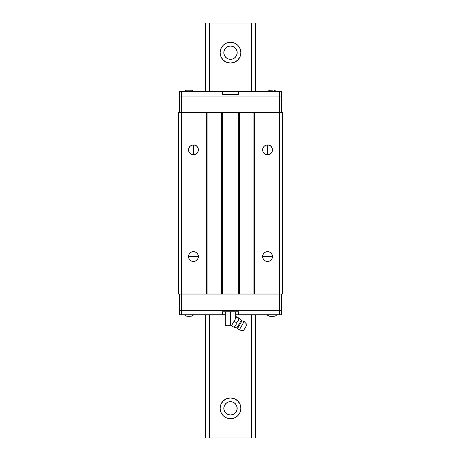 <?xml version="1.0" encoding="UTF-8"?>
<svg xmlns="http://www.w3.org/2000/svg" width="461" height="461" viewBox="0 0 461 461"><rect width="100%" height="100%" fill="white"/><g stroke="black" fill="none" stroke-linecap="round" stroke-linejoin="round"><path stroke-width="0.69" d="M230.5 418.686A10.373 10.373 0 0 1 220.128 408.313A10.373 10.373 0 0 1 230.5 397.941L234.47 398.73L237.836 400.978L240.083 404.343L240.873 408.313L240.083 412.284L237.836 415.649L234.47 417.897L230.5 418.686L226.53 417.897L223.164 415.649L220.917 412.284L220.128 408.313L220.917 404.343L223.164 400.978L226.53 398.73L230.5 397.941A10.373 10.373 0 0 1 240.873 408.313A10.373 10.373 0 0 1 230.5 418.686M228.155 414.554L230.5 414.981A6.667 6.667 0 0 1 223.833 408.313A6.667 6.667 0 0 1 230.5 401.646L229.324 401.75M223.862 407.708L224.006 409.829M224.006 406.804L223.942 407.103L224.006 406.804M230.5 63.059A10.373 10.373 0 0 1 220.128 52.687A10.373 10.373 0 0 1 230.5 42.314L234.47 43.104L237.836 45.351L240.083 48.716L240.873 52.687L240.083 56.657L237.836 60.022L234.47 62.27L230.5 63.059L226.53 62.27L223.164 60.022L220.917 56.657L220.128 52.687L220.917 48.716L223.164 45.351L226.53 43.104L230.5 42.314A10.373 10.373 0 0 1 240.873 52.687A10.373 10.373 0 0 1 230.5 63.059M228.155 58.927L230.5 59.354A6.667 6.667 0 0 1 223.833 52.687A6.667 6.667 0 0 1 230.5 46.019L229.324 46.123M223.862 52.076L224.006 54.196M224.006 51.177L224.081 50.877L224.006 51.177M232.845 402.073L230.5 401.646A6.667 6.667 0 0 1 237.167 408.313A6.667 6.667 0 0 1 230.5 414.981L231.676 414.877M231.503 414.906L232.845 414.554M233.197 414.41L235.15 413.091M235.058 413.183L235.934 412.18M236.147 411.863L236.689 410.797M224.853 411.863L224.311 410.797M225.066 412.18L226.766 413.84M226.72 413.811L227.803 414.41M229.497 401.721L228.155 402.073M227.803 402.217L225.85 403.536M225.942 403.45L225.066 404.447M224.853 404.77L224.311 405.83M236.147 404.764L236.689 405.83M235.934 404.447L234.234 402.793M234.28 402.822L233.197 402.217M224.853 56.236L224.311 55.17M225.066 56.553L226.766 58.207M226.72 58.178L227.803 58.783M232.845 46.446L230.5 46.019A6.667 6.667 0 0 1 237.167 52.687A6.667 6.667 0 0 1 230.5 59.354L231.676 59.25M231.503 59.279L232.845 58.927M233.197 58.783L235.15 57.464M235.058 57.55L235.934 56.553M236.147 56.23L236.689 55.17M205.312 437.95L205.312 314.782L205.312 437.95L205.652 437.95L205.652 314.782L205.652 437.95L205.312 437.95M205.312 91.624L205.312 23.05L205.312 91.624M205.652 91.624L205.652 23.05L205.312 23.05L209.115 23.05L209.115 91.624L209.115 23.05L205.652 23.05L205.652 91.624M209.115 437.95L205.652 437.95L209.461 437.95L209.461 314.782L209.461 437.95L251.539 437.95L251.539 314.782L251.539 437.95L251.885 437.95L251.885 314.782L251.885 437.95L209.115 437.95L209.115 314.782L209.115 437.95M209.461 91.624L209.461 23.05L209.115 23.05L209.461 23.05L209.461 91.624M251.539 91.624L251.539 23.05L209.461 23.05L251.539 23.05L251.539 91.624M251.885 91.624L251.885 23.05L251.539 23.05L255.342 23.05L255.342 91.624L255.342 23.05L251.885 23.05L251.885 91.624M255.342 437.95L251.885 437.95L255.688 437.95L255.688 314.782L255.688 437.95L255.342 437.95L255.342 314.782L255.342 437.95M255.688 91.624L255.688 23.05L255.342 23.05L255.688 23.05L255.688 91.624M236.919 406.504L236.919 410.123M236.689 50.203L237.167 52.687L236.724 55.072M237.058 53.897L236.919 54.49L237.058 53.897M236.919 50.877L236.994 51.171M229.497 46.094L228.155 46.446M227.803 46.59L225.85 47.909M225.942 47.817L225.066 48.82M224.853 49.137L224.311 50.203M236.724 50.295L236.147 49.137M235.934 48.82L234.234 47.16M234.28 47.189L233.197 46.59M224.276 55.072L223.833 52.687L224.276 50.295M224.081 54.496L223.942 53.902M224.276 410.705L223.833 408.313L224.276 405.928M224.081 410.123L223.942 409.529M237.138 53.292L237.058 51.471M234.47 62.27L234.107 62.408M230.5 46.019L227.947 46.526L225.786 47.973L224.34 50.134L223.833 52.687L224.34 55.239L225.786 57.4L227.947 58.847L230.5 59.354L233.053 58.847L235.214 57.4L236.66 55.239L237.167 52.687L236.66 50.134L235.214 47.973L233.053 46.526L230.5 46.019M237.058 409.529L237.058 407.098M226.53 398.73L226.893 398.592M230.5 401.646L227.947 402.153L225.786 403.6L224.34 405.761L223.833 408.313L224.34 410.866L225.786 413.027L227.947 414.474L230.5 414.981L233.053 414.474L235.214 413.027L236.66 410.866L237.167 408.313L236.66 405.761L235.214 403.6L233.053 402.153L230.5 401.646M192.565 154.7A4.927 4.927 90 0 0 193.447 154.781A4.927 4.927 -90 0 1 188.532 149.86A4.927 4.927 -90 0 1 193.453 144.933A4.927 4.927 90 0 0 192.565 145.013M192.421 145.042A4.927 4.927 90 0 0 191.667 145.267M191.471 145.353A4.927 4.927 90 0 0 190.831 145.693M190.099 146.252L190.589 145.849A4.927 4.927 90 0 0 190.082 146.27M189.863 146.489A4.927 4.927 90 0 0 189.454 146.984M189.269 147.266A4.927 4.927 90 0 0 188.975 147.808L189.264 147.266M188.837 148.142A4.927 4.927 90 0 0 188.664 148.713M188.589 149.082A4.927 4.927 90 0 0 188.532 149.664M188.595 150.632L188.532 150.05A4.927 4.927 90 0 0 188.589 150.632M188.664 151.001A4.927 4.927 90 0 0 188.837 151.571L188.664 150.995M188.975 151.905A4.927 4.927 90 0 0 189.269 152.447L188.975 151.9M189.454 152.729A4.927 4.927 90 0 0 189.863 153.225M190.082 153.444A4.927 4.927 90 0 0 190.606 153.876M191.494 154.377L190.837 154.026A4.927 4.927 90 0 0 191.471 154.366M191.667 154.447A4.927 4.927 90 0 0 192.421 154.671M193.453 261.473A4.927 4.927 -90 0 1 188.532 256.547A4.927 4.927 -90 0 1 193.453 251.62A4.927 4.927 90 0 0 192.565 251.7L193.441 251.62C196.449 251.913 198.086 253.556 198.38 256.547C198.086 259.537 196.449 261.18 193.453 261.473L192.565 261.387A4.927 4.927 90 0 0 198.38 256.547L193.453 256.547L198.38 256.547A4.927 4.927 90 0 0 193.459 251.62A4.927 4.927 -90 0 1 198.38 256.547A4.927 4.927 -90 0 1 193.453 261.473L195.337 261.093L196.939 260.027L198.005 258.431L198.38 256.547L198.005 254.662L196.939 253.066L195.337 251.994L193.453 251.62L191.569 251.994L189.972 253.066L188.906 254.662L188.532 256.547L193.453 256.547L188.532 256.547L188.906 258.431L189.972 260.027L191.569 261.093L193.453 261.473M188.532 256.737A4.927 4.927 90 0 0 188.589 257.319L188.532 256.737M188.664 257.693A4.927 4.927 90 0 0 188.837 258.258L188.664 257.693M188.975 258.598A4.927 4.927 90 0 0 189.269 259.134L188.975 258.598M189.454 259.422A4.927 4.927 90 0 0 189.863 259.918L189.454 259.422M190.082 260.131A4.927 4.927 90 0 0 190.606 260.563L190.082 260.137M190.831 260.713A4.927 4.927 90 0 0 191.471 261.053L190.831 260.713M191.667 261.133A4.927 4.927 90 0 0 192.421 261.358L191.667 261.133M192.421 251.729A4.927 4.927 90 0 0 191.667 251.96L192.421 251.729M191.471 252.04A4.927 4.927 90 0 0 190.831 252.38L191.471 252.04M190.606 252.53A4.927 4.927 90 0 0 190.082 252.956L190.606 252.53M189.459 253.671L189.863 253.175A4.927 4.927 90 0 0 189.454 253.671M189.269 253.953A4.927 4.927 90 0 0 188.975 254.495L189.269 253.953M188.837 254.835A4.927 4.927 90 0 0 188.664 255.4L188.837 254.835M188.589 255.774A4.927 4.927 90 0 0 188.532 256.356L188.589 255.774M267.547 261.473A4.927 4.927 -90 0 1 262.62 256.547A4.927 4.927 -90 0 1 267.547 251.62C270.538 251.913 272.18 253.556 272.468 256.547C272.18 259.537 270.538 261.18 267.547 261.473A4.927 4.927 90 0 0 272.468 256.547L267.547 256.547L272.468 256.547A4.927 4.927 90 0 0 267.547 251.62A4.927 4.927 -90 0 1 272.468 256.547A4.927 4.927 -90 0 1 267.547 261.473L269.431 261.093L271.028 260.027L272.094 258.431L272.468 256.547L272.094 254.662L271.028 253.066L269.431 251.994L267.547 251.62L265.663 251.994L264.061 253.066L262.995 254.662L262.62 256.547L267.547 256.547L262.62 256.547L262.995 258.431L264.061 260.027L265.663 261.093L267.547 261.473A4.927 4.927 90 0 1 266.654 261.387L267.53 261.473M262.626 256.737A4.927 4.927 90 0 0 262.684 257.319L262.626 256.737M262.753 257.693A4.927 4.927 90 0 0 262.926 258.258L262.753 257.693M263.07 258.598A4.927 4.927 90 0 0 263.358 259.134L263.07 258.598M263.548 259.422A4.927 4.927 90 0 0 263.951 259.918L263.548 259.422M264.17 260.131A4.927 4.927 90 0 0 264.695 260.563L264.17 260.137M264.919 260.713A4.927 4.927 90 0 0 265.559 261.053L264.919 260.713M265.755 261.133A4.927 4.927 90 0 0 266.51 261.358L265.755 261.133M267.536 251.62A4.927 4.927 90 0 0 266.654 251.7L267.53 251.62M266.51 251.729A4.927 4.927 90 0 0 265.755 251.96L266.51 251.729M265.559 252.04A4.927 4.927 90 0 0 264.919 252.38L265.559 252.04M264.695 252.53A4.927 4.927 90 0 0 264.17 252.956L264.695 252.53M263.951 253.175A4.927 4.927 90 0 0 263.548 253.671L263.951 253.175M263.358 253.953A4.927 4.927 90 0 0 263.07 254.495L263.358 253.953M262.926 254.835A4.927 4.927 90 0 0 262.753 255.4L262.926 254.835M262.684 255.774A4.927 4.927 90 0 0 262.626 256.356L262.684 255.774M267.547 144.933L265.663 145.307L264.061 146.373L262.995 147.975L262.62 149.86L262.995 151.744L264.061 153.34L265.663 154.406L267.547 154.781L269.431 154.406L271.028 153.34L272.094 151.744L272.468 149.86L272.094 147.975L271.028 146.373L269.431 145.307L267.547 144.933A4.927 4.927 -90 0 1 272.468 149.86A4.927 4.927 -90 0 1 267.547 154.781A4.927 4.927 90 0 0 272.468 149.854A4.927 4.927 90 0 0 267.547 144.933C273.897 144.627 273.897 155.086 267.547 154.781L267.547 144.933L267.547 154.781A4.927 4.927 -90 0 1 262.62 149.86A4.927 4.927 -90 0 1 267.547 144.933A4.927 4.927 90 0 0 266.654 145.013M266.51 145.042A4.927 4.927 90 0 0 265.755 145.267M265.559 145.353A4.927 4.927 90 0 0 264.919 145.693M264.695 145.837A4.927 4.927 90 0 0 264.17 146.27M263.951 146.489A4.927 4.927 90 0 0 263.548 146.984L263.94 146.5M263.358 147.266A4.927 4.927 90 0 0 263.07 147.808L263.358 147.266M262.926 148.142A4.927 4.927 90 0 0 262.753 148.713M262.626 149.669L262.684 149.082A4.927 4.927 90 0 0 262.626 149.664M262.626 150.05A4.927 4.927 90 0 0 262.684 150.632L262.626 150.05M262.931 151.577L262.753 150.995A4.927 4.927 90 0 0 262.926 151.571M263.07 151.905A4.927 4.927 90 0 0 263.358 152.447L263.064 151.9M263.548 152.729A4.927 4.927 90 0 0 263.951 153.225L263.548 152.735M264.683 153.865L264.188 153.461A4.927 4.927 90 0 0 264.695 153.876M265.582 154.377L264.925 154.026A4.927 4.927 90 0 0 265.559 154.366M265.755 154.447A4.927 4.927 90 0 0 266.51 154.671M266.654 154.7A4.927 4.927 90 0 0 267.536 154.781L265.72 154.435M191.638 145.278L193.436 144.933L193.453 154.781L191.632 154.435M190.595 153.865L190.099 153.461M189.851 153.213L189.459 152.735M188.532 149.669L188.595 149.082M188.664 148.719L188.843 148.137M189.459 146.978L189.851 146.5M190.837 145.688L191.494 145.342M262.753 148.719L262.931 148.137M264.188 146.252L264.683 145.849M264.925 145.688L265.582 145.342M265.72 145.284L267.524 144.933M282.363 112.369L178.638 112.369L178.638 294.037L178.638 112.369L207.098 112.369L207.098 294.037L206.568 294.037L206.568 112.369L206.568 294.037L206.05 294.037L206.05 112.369L206.05 294.037L181.599 294.037L181.599 112.369L181.599 294.037L178.638 294.037L178.638 112.369L178.638 294.037L181.599 294.037L181.599 310.334L281.619 310.334L281.619 294.037L281.619 310.334L179.381 310.334L181.599 310.334L181.599 294.037L207.098 294.037L207.098 112.369L222.352 112.369L222.352 294.037L221.827 294.037L221.827 112.369L221.827 294.037L221.303 294.037L221.303 112.369L221.303 294.037L207.098 294.037L222.352 294.037L222.352 112.369L239.697 112.369L239.697 294.037L239.173 294.037L239.173 112.369L239.173 294.037L238.648 294.037L238.648 112.369L238.648 294.037L222.352 294.037L239.697 294.037L239.697 112.369L254.95 112.369L254.95 294.037L254.432 294.037L254.432 112.369L254.432 294.037L253.902 294.037L253.902 112.369L253.902 294.037L239.697 294.037L254.95 294.037L254.95 112.369L279.401 112.369L279.401 294.037L254.95 294.037L279.401 294.037L279.401 112.369L282.363 112.369L282.363 294.037L279.401 294.037L279.401 310.334L279.401 294.037L282.363 294.037L282.363 112.369M193.453 149.86L193.453 144.933C199.809 144.627 199.809 155.086 193.453 154.781L193.453 149.86M193.453 144.933A4.927 4.927 -90 0 1 198.38 149.86A4.927 4.927 -90 0 1 193.453 154.781A4.927 4.927 90 0 0 198.38 149.854A4.927 4.927 90 0 0 193.453 144.933L191.569 145.307L189.972 146.373L188.906 147.975L188.532 149.86L188.906 151.744L189.972 153.34L191.569 154.406L193.453 154.781L195.337 154.406L196.939 153.34L198.005 151.744L198.38 149.86L198.005 147.975L196.939 146.373L195.337 145.307L193.453 144.933M179.381 302.923L179.381 307.147L179.381 302.923M179.381 294.037L179.381 310.334L179.381 294.037M179.381 103.477L179.381 107.701L179.381 103.477M222.352 91.624L222.352 94.586L222.352 91.624L179.381 91.624L179.381 96.067L179.381 91.624L179.381 96.067L181.599 96.067L179.381 96.067L179.381 112.369L179.381 96.067L179.381 112.369L179.381 96.067L279.401 96.067L181.599 96.067L181.599 112.369L181.599 96.067L179.381 96.067L179.381 91.624L238.648 91.624L238.648 94.586L238.648 91.624L238.648 94.586L238.648 91.624L281.619 91.624L281.619 96.067L279.401 96.067L281.619 96.067L281.619 112.369L281.619 91.624L279.401 91.624L279.401 112.369L279.401 96.067L181.599 96.067L181.599 91.624L181.599 96.067L279.401 96.067L279.401 91.624L238.648 91.624M184.164 314.782L186.786 316.258L189.01 316.206L189.01 314.782L189.01 316.206L191.234 316.206M269.766 316.206L270.878 316.258L269.766 316.246A3.705 3.705 -90 0 1 267.144 314.782A3.705 3.705 90 0 0 269.766 316.258L274.214 316.258A3.705 3.705 90 0 0 276.836 314.782A3.705 3.705 -90 0 1 274.214 316.258L273.655 316.246M271.356 316.246L274.214 316.206M273.58 316.246L272.658 316.252M272.036 316.211L272.543 316.246M270.878 316.258L270.434 316.252M269.766 316.246L267.144 314.782M190.122 316.258L188.342 316.252M186.786 316.206L187.898 316.258M238.648 314.782L279.401 314.782L279.401 310.334L279.401 314.782L281.619 314.782L281.619 310.334L281.619 314.782L238.648 314.782L238.648 311.815L238.648 314.782L238.648 311.815L238.648 314.782L235.686 314.782L238.493 314.782M222.507 314.782L225.314 314.782L222.352 314.782L222.352 311.815L222.352 314.782L179.381 314.782L179.381 310.334L179.381 314.782L179.381 310.334L179.381 314.782L181.599 314.782L181.599 310.334L281.619 310.334L181.599 310.334L181.599 314.782L222.352 314.782M238.648 311.815L222.352 311.815L238.648 311.815M179.381 310.334L181.599 310.334L179.381 310.334M271.99 91.624L271.99 90.195L269.766 90.195M190.675 90.154L191.234 90.154A3.705 3.705 -90 0 1 193.856 91.624A3.705 3.705 90 0 0 191.234 90.149L186.786 90.149A3.705 3.705 90 0 0 184.164 91.624A3.705 3.705 -90 0 1 186.786 90.149L187.898 90.149L186.786 90.195M191.234 90.195L187.42 90.154M189.01 90.195L190.122 90.149L189.01 90.195M273.102 90.149L270.878 90.149M274.214 90.149L276.836 91.624M222.352 94.586L238.648 94.586L222.352 94.586M222.507 91.624L238.493 91.624M281.619 96.067L279.401 96.067L281.619 96.067M233.623 327.016L231.457 325.766L233.623 327.016L231.457 325.766L233.623 327.016L235.548 325.818L236.17 324.688L236.216 322.527L238.504 320.85L238.81 318.032L239.801 318.603A8.892 8.892 90 0 0 241.218 320.487L236.948 327.875A8.892 8.892 90 0 0 234.614 327.587L233.623 327.016L235.387 325.973M244.192 321.484L246.992 324.642L244.192 321.484L239.299 329.955L243.431 330.796L246.992 324.642L244.192 321.484L242.002 320.833L237.645 328.382L239.299 329.955L244.192 321.484L242.002 320.833A1.187 1.187 -90 0 1 241.218 320.487A1.187 1.187 90 0 0 242.002 320.833L237.645 328.382A1.187 1.187 90 0 0 236.948 327.875L241.218 320.487A8.892 8.892 -90 0 1 239.801 318.603L239.478 318.418M225.314 325.892L228.587 325.835L230.5 325.091L231.549 325.599L234.05 321.271L236.216 322.527L235.905 325.345L236.216 322.527L237.501 321.841L236.216 322.527L234.05 321.271L232.863 323.322L236.643 316.782L234.05 321.271L236.643 316.782L238.81 318.032L238.735 320.297L238.066 321.403L237.501 321.841L238.763 320.193L238.81 318.032L236.643 316.782L231.549 325.599L230.5 325.091L227.907 325.892L231.382 325.892L231.549 325.599L230.5 325.091L231.549 325.599L231.382 325.892L227.227 325.835L225.314 325.091L225.314 325.892L227.97 325.892M246.992 324.642L243.431 330.796L239.299 329.955L237.686 328.307L239.299 329.955L243.431 330.796M234.522 327.535L234.614 327.587A8.892 8.892 -90 0 1 236.948 327.875A1.187 1.187 -90 0 1 237.645 328.382M235.438 325.927L234.626 326.509M238.81 318.032L239.161 318.24L238.81 318.032M225.314 325.835L225.314 325.091L227.907 325.892L230.5 325.091L230.5 311.815L230.5 325.091M235.686 311.815L235.686 318.436L235.686 311.815M225.314 311.815L225.314 325.668L225.314 311.815M227.233 325.835L226.576 325.668M193.856 314.782L191.234 316.258M267.144 91.624L269.766 90.149M245.805 326.693L244.618 328.745"/></g></svg>
